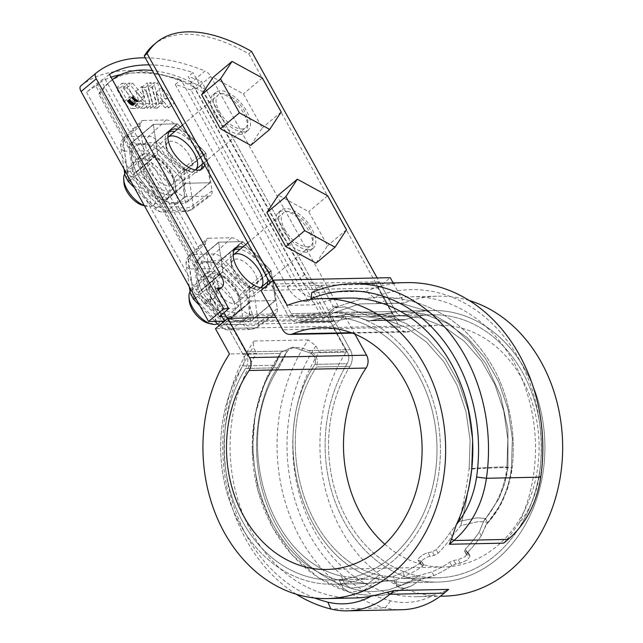 <?xml version="1.0" encoding="UTF-8"?>
<svg xmlns="http://www.w3.org/2000/svg" width="643" height="643" viewBox="0 0 643 643"><rect width="100%" height="100%" fill="white"/><g stroke="black" fill="none" stroke-linecap="round" stroke-linejoin="round"><path stroke-width="0.48" stroke-dasharray="3.21 2.41" d="M471.504 469.093C497.24 467.461 516.771 467.051 511.434 468.265L512.198 467.935L508.291 486.381L502.818 500.415C498.574 509.296 493.117 517.302 486.454 524.431L485.835 525.05C500.214 508.798 508.75 489.862 511.434 468.257L512.367 438.759L508.115 409.559L498.888 382.247L485.095 357.942L467.365 337.824L446.652 322.955L423.801 313.905L399.914 311.18L370.071 316.517L344.921 306.912L334.256 307.708L328.718 312.86L330.55 317.337L360.008 312.008L383.871 314.74L406.714 323.775L427.426 338.644L445.173 358.762L458.949 383.027L468.184 410.363L472.46 439.555L471.496 469.085C468.425 490.665 464.873 509.489 460.846 525.564L452.037 536.35A135.818 109.881 88.8 0 1 438.108 553.189L434.282 555.383L429.966 556.259C425.023 557.184 417.363 563.622 420.723 564.032L423.6 564.843L422.475 566.338A135.818 109.881 88.8 0 1 404.664 576.176L396.241 579.882L367.515 583.539L339.335 580.203C263.509 562.987 226.103 438.349 274.995 365.216L281.16 352.251L292.589 347.099L309.902 352.87C314.805 355.394 316.477 359.236 314.917 364.388C266.081 437.401 303.311 562.111 379.274 579.367L363.424 590.676L349.334 592.219L363.424 590.668L379.241 579.359L403.724 582.791L421.229 579.367L433.912 575.565A135.818 109.881 -91.2 0 0 451.724 565.727L455.783 563.959L460.171 563.204L467.3 560.045L470.113 555.93L466.44 554.451L466.794 554.7L467.357 552.586A135.818 109.881 -91.2 0 0 481.285 535.74L487.434 522.188L478.673 521.513L460.846 525.564L452.037 536.35A135.818 109.881 88.8 0 1 438.108 553.189L434.282 555.383L429.966 556.259C425.023 557.184 417.363 563.622 420.723 564.032L423.271 564.642L422.475 566.338A135.818 109.881 88.8 0 1 404.664 576.176L396.241 579.882L396.53 586.151L402.229 588.932L411.769 585.821L421.229 579.367L433.912 575.565A135.818 109.881 -91.2 0 0 451.724 565.727L455.783 563.959L460.171 563.204L467.3 560.045L470.113 555.93L466.794 554.7L467.357 552.586A135.818 109.881 -91.2 0 0 481.285 535.74L485.835 525.05C500.222 508.79 508.758 489.845 511.442 468.225L512.367 438.735L508.115 409.535L498.88 382.231L485.087 357.934L467.365 337.824L446.644 322.955L423.801 313.905L399.914 311.18L370.071 316.517L344.921 306.912L334.256 307.708L328.718 312.86L330.55 317.337L360.008 312.008L383.871 314.74L406.714 323.775L427.426 338.644L445.165 358.762L458.941 383.027L468.184 410.355L472.46 439.555L471.504 469.085C468.425 490.657 464.873 509.489 460.846 525.564L478.673 521.513L487.434 522.188L486.454 524.431L500.993 504.024L507.351 489.283L511.273 474.1L512.206 467.911L511.442 468.217C516.771 467.067 497.24 467.469 471.504 469.052M227.373 318.695L245.763 351.874L229.31 322.199L226.473 324.586L242.917 354.261A9.958 8.054 -91.2 0 1 242.724 365.891A135.818 109.881 -91.2 0 0 232.879 509.61A135.818 109.881 -91.2 0 0 333.379 584.254A135.818 109.881 -91.2 0 0 440.407 446.178A135.818 109.881 -91.2 0 0 327.729 312.683A135.818 109.881 -91.2 0 0 300.104 317.65L332.375 316.983L300.104 317.65A9.958 8.054 -91.2 0 1 298.079 318.012A9.958 8.054 -91.2 0 0 300.104 317.65A135.818 109.881 -91.2 0 1 327.729 312.683A135.818 109.881 -91.2 0 1 440.407 446.178A135.818 109.881 -91.2 0 1 333.379 584.254A135.818 109.881 -91.2 0 1 232.879 509.61A135.818 109.881 -91.2 0 1 242.724 365.891A9.958 8.054 -91.2 0 0 242.917 354.261L224.528 321.082M420.064 563.606L420.723 564.032L418.762 560.487L421.31 561.098L423.6 564.843L421.639 561.307L420.506 562.786A131.55 106.425 88.8 0 1 402.631 572.511L393.942 576.184L368.407 579.255L341.385 576.08C267.689 559.547 231.488 438.558 278.837 367.788L287.445 351.006C292.059 346.497 299.091 346.344 308.544 350.564C316.059 353.546 318.743 359.027 316.589 367C269.152 437.947 305.586 558.823 379.145 575.292L402.647 578.539L418.633 575.67L431.879 571.9A131.55 106.425 -91.2 0 0 449.754 562.175L453.821 560.423L458.202 559.667L465.347 556.508L468.152 552.393L464.479 550.914L466.44 554.451L464.479 550.914L464.833 551.164L465.387 549.034A131.55 106.425 -91.2 0 0 479.252 532.074L483.785 520.894C496.709 505.446 504.417 487.78 506.901 467.887L507.849 439.241L503.766 410.925L494.829 384.393L481.486 360.852L464.31 341.329L444.2 326.885L422.089 318.116L398.917 315.464L369.002 320.809L341.168 311.759L333.17 312.916L330.084 315.158L331.796 321.58L361.181 316.252L384.313 318.904L406.505 327.689L426.566 342.132L443.758 361.663L457.109 385.261L466.014 411.761L470.113 440.085L469.133 468.675C466.32 488.632 462.968 506.21 459.094 521.409L450.004 532.685A131.55 106.425 88.8 0 1 436.139 549.644L432.321 551.839L428.005 552.723C423.062 553.655 415.41 560.093 418.762 560.487L421.31 561.098L420.506 562.786A131.55 106.425 88.8 0 1 402.631 572.511L393.942 576.184L394.456 582.405L399.665 585.307L408.249 582.855L418.633 575.67L431.879 571.9A131.55 106.425 -91.2 0 0 449.754 562.175L453.821 560.423L458.202 559.667L465.347 556.508L468.152 552.393L464.833 551.164L465.387 549.034A131.55 106.425 -91.2 0 0 479.252 532.074L483.785 520.894L485.361 518.443L476.817 517.848L459.094 521.409L450.004 532.685A131.55 106.425 88.8 0 1 436.139 549.644L432.321 551.839L428.005 552.723C423.062 553.655 415.41 560.093 418.762 560.487L418.103 560.069L420.064 563.606M379.257 281.787L274.786 283.965L271.949 286.352L376.412 284.182L379.257 281.787L395.702 311.461L377.128 277.953M272.849 280.461L291.239 313.639A9.958 8.054 -91.2 0 0 298.079 318.012A9.958 8.054 -91.2 0 1 291.239 313.639L274.786 283.965M243.359 131.952A24.884 12.257 -130.1 0 1 219.713 115.499A24.884 12.257 -130.1 0 1 215.919 92.287A24.884 12.257 -130.1 0 1 241.318 103.443A24.884 12.257 -130.1 0 1 247.949 130.384A24.884 12.257 -130.1 0 1 243.359 131.952M308.656 249.749A24.884 12.257 -130.1 0 1 285.01 233.305A24.884 12.257 -130.1 0 1 281.216 210.084A24.884 12.257 -130.1 0 1 306.615 221.248A24.884 12.257 -130.1 0 1 313.245 248.182A24.884 12.257 -130.1 0 1 308.656 249.749M395.702 311.461A9.958 8.054 -91.2 0 0 402.542 315.842A9.958 8.054 -91.2 0 0 404.568 315.472A135.818 109.881 -91.2 0 1 432.192 310.505A135.818 109.881 -91.2 0 0 404.568 315.472A9.958 8.054 -91.2 0 1 402.542 315.842L370.071 316.517L402.542 315.842A9.958 8.054 -91.2 0 1 395.702 311.461L358.223 312.241L395.702 311.461M153.556 44.938A170.66 84.032 -130.1 0 1 248.712 53.803L251.558 51.416M379.266 579.367L403.724 582.791L421.229 579.367L411.769 585.821L402.229 588.932L396.53 586.151L394.456 582.405L399.665 585.307L408.249 582.855L388.589 589.896L374.539 591.512C366.381 591.664 358.4 590.547 350.588 588.144L350.588 588.144C334.545 583.088 320.053 574.946 307.097 563.71C294.574 552.795 284.222 539.798 276.056 524.72C269.819 513.235 265.045 501.034 261.733 488.101C255.81 464.455 254.966 440.6 259.193 416.543C261.717 402.703 265.889 389.545 271.724 377.063L286.577 352.042L278.837 367.788L245.481 368.487A14.218 11.502 -91.2 0 0 245.763 351.874A14.218 11.502 -91.2 0 1 245.481 368.487A131.55 106.425 -91.2 0 0 235.949 507.689A131.55 106.425 -91.2 0 0 333.291 579.986A131.55 106.425 -91.2 0 1 235.949 507.689A131.55 106.425 -91.2 0 1 245.481 368.487L278.837 367.788C231.488 438.558 267.689 559.547 341.385 576.08L344.568 583.932L350.588 588.144L344.568 583.932L341.385 576.08L368.407 579.255L393.942 576.184L394.456 582.405L396.53 586.151L396.241 579.882L367.515 583.539L339.335 580.195L343.016 587.999L349.334 592.219C332.367 586.874 317.087 578.202 303.488 566.218C291.15 555.295 280.903 542.411 272.736 527.549C266.339 515.919 261.404 503.557 257.931 490.472C245.755 445.382 252.964 392.375 281.16 352.251L292.589 347.099L309.902 352.87C314.805 355.394 316.477 359.236 314.917 364.388C266.089 437.393 303.303 562.086 379.249 579.359M333.781 320.021L350.226 349.696A14.218 11.502 -91.2 0 1 349.953 366.309A131.55 106.425 -91.2 0 0 340.412 505.511A131.55 106.425 -91.2 0 0 437.762 577.808A131.55 106.425 -91.2 0 1 340.412 505.511A131.55 106.425 -91.2 0 1 349.953 366.309L316.589 367C269.152 437.947 305.586 558.823 379.145 575.292L364.034 586.472L350.588 588.144L364.034 586.472L379.145 575.292L402.647 578.539L418.633 575.67L408.249 582.855L388.589 589.896L374.539 591.512C366.381 591.664 358.4 590.547 350.588 588.144C334.545 583.088 320.053 574.946 307.097 563.71C294.574 552.795 284.222 539.798 276.056 524.72C269.819 513.235 265.045 501.034 261.733 488.101C255.81 464.455 254.966 440.6 259.193 416.543C261.717 402.703 265.889 389.545 271.724 377.063L287.445 351.006C292.059 346.497 299.091 346.344 308.544 350.564C316.059 353.546 318.743 359.027 316.589 367L349.953 366.309A14.218 11.502 -91.2 0 0 350.226 349.696L206.081 89.65L203.236 92.037L347.389 352.083A9.958 8.054 -91.2 0 1 347.188 363.713L314.917 364.388L347.188 363.713A135.818 109.881 -91.2 0 0 337.342 507.431A135.818 109.881 -91.2 0 0 437.851 582.076A135.818 109.881 -91.2 0 0 544.878 444A135.818 109.881 -91.2 0 0 432.192 310.505L399.914 311.18L432.192 310.505A135.818 109.881 -91.2 0 1 544.878 444A135.818 109.881 -91.2 0 1 437.851 582.076L403.724 582.791L437.851 582.076A135.818 109.881 -91.2 0 1 337.342 507.431A135.818 109.881 -91.2 0 1 347.188 363.713A9.958 8.054 -91.2 0 0 347.389 352.083L330.936 322.416L333.781 320.021L229.31 322.199M333.291 579.986A131.55 106.425 -91.2 0 0 436.959 446.25A131.55 106.425 -91.2 0 0 327.817 316.943A131.55 106.425 -91.2 0 0 301.061 321.757L334.416 321.066L361.181 316.252L384.313 318.904L406.505 327.689L426.566 342.132L443.758 361.663L457.109 385.261L466.014 411.761L470.113 440.085L469.133 468.675C493.977 466.818 513.17 466.416 506.901 467.887L507.849 439.241L503.766 410.925L494.829 384.393L481.486 360.852L464.31 341.329L444.2 326.885L422.089 318.116L398.917 315.464L369.002 320.809L341.168 311.759L333.17 312.916L330.084 315.158L331.796 321.58L334.416 321.066L301.061 321.757A14.218 11.502 -91.2 0 1 298.167 322.28A14.218 11.502 -91.2 0 0 301.061 321.757A131.55 106.425 -91.2 0 1 327.817 316.943A131.55 106.425 -91.2 0 1 436.959 446.25A131.55 106.425 -91.2 0 1 333.291 579.986L368.407 579.255L333.291 579.986M437.762 577.808A131.55 106.425 -91.2 0 0 541.422 444.072A131.55 106.425 -91.2 0 0 432.281 314.773A131.55 106.425 -91.2 0 0 405.524 319.587A14.218 11.502 -91.2 0 1 402.631 320.101A14.218 11.502 -91.2 0 0 405.524 319.587A131.55 106.425 -91.2 0 1 432.281 314.773L398.917 315.464L432.281 314.773A131.55 106.425 -91.2 0 1 541.422 444.072A131.55 106.425 -91.2 0 1 437.762 577.808L402.647 578.539L437.762 577.808M248.712 53.803L392.865 313.856A14.218 11.502 -91.2 0 0 402.631 320.101L369.002 320.809L402.631 320.101A14.218 11.502 -91.2 0 1 392.865 313.856L376.412 284.182M206.081 89.65A170.66 84.032 49.9 0 0 152.295 70.497M112.364 79.628A170.66 84.032 49.9 0 0 110.917 80.785A170.66 84.032 49.9 0 0 101.61 91.828L224.005 312.635M263.951 287.935A24.884 12.257 49.9 0 0 267.769 286.416A24.884 12.257 49.9 0 0 269.923 282.92M269.964 282.775A24.884 12.257 49.9 0 0 262.738 261.492A24.884 12.257 49.9 0 0 242.861 246.976M204.667 164.97A24.884 12.257 49.9 0 0 197.441 143.686A24.884 12.257 49.9 0 0 177.564 129.179M507.962 467.429L506.901 467.887C504.417 487.78 496.709 505.446 483.785 520.894L485.361 518.443L476.817 517.848L459.094 521.409C462.968 506.21 466.32 488.632 469.133 468.675C493.977 466.818 513.17 466.416 506.901 467.887L507.962 467.429L507.014 473.698L504.305 484.838L498.936 498.63L484.814 519.906L498.936 498.63L504.305 484.838L507.962 467.429L507.922 428.961L500.551 395.413L486.237 364.292L470.001 342.341L450.068 324.345L426.43 310.85L400.573 303.183L359.734 303.922L333.17 312.916L359.734 303.922L400.573 303.183L426.43 310.85L450.068 324.345L470.001 342.341L486.237 364.292L500.551 395.413L507.922 428.961L507.962 467.429M234.502 249.733A24.884 12.257 49.9 0 0 232.895 250.706A24.884 12.257 49.9 0 0 239.534 277.647A24.884 12.257 49.9 0 0 264.932 288.811A24.884 12.257 49.9 0 0 267.078 285.307M267.472 282.028A24.884 12.257 49.9 0 0 240.016 249.371M221.168 315.022L98.773 94.216L101.61 91.828M203.236 92.037A170.66 84.032 49.9 0 0 108.072 83.172A170.66 84.032 49.9 0 0 98.773 94.216M169.205 131.928A24.884 12.257 49.9 0 0 167.598 132.908A24.884 12.257 49.9 0 0 174.237 159.842A24.884 12.257 49.9 0 0 199.627 171.006A24.884 12.257 49.9 0 0 200.865 169.591M202.175 164.222A24.884 12.257 49.9 0 0 174.719 131.566M305.819 252.136A24.884 12.257 -130.1 0 1 282.173 235.692A24.884 12.257 -130.1 0 1 278.379 212.471A24.884 12.257 -130.1 0 1 303.769 223.635A24.884 12.257 -130.1 0 1 310.408 250.577A24.884 12.257 -130.1 0 1 305.819 252.136M240.522 134.339A24.884 12.257 -130.1 0 1 216.868 117.894A24.884 12.257 -130.1 0 1 213.074 94.674A24.884 12.257 -130.1 0 1 238.473 105.838A24.884 12.257 -130.1 0 1 245.104 132.771A24.884 12.257 -130.1 0 1 240.522 134.339M271.949 286.352L288.394 316.026A14.218 11.502 -91.2 0 0 298.167 322.28A14.218 11.502 -91.2 0 1 288.394 316.026L270.004 282.848M352.396 333.138L407.043 331.997A10.666 8.632 -91.2 0 1 399.721 327.311L377.947 288.032L260.945 290.467M377.947 288.032L390.261 277.68M444.2 593.135L444.466 591.383L433.752 594.952A89.594 72.482 88.8 0 1 390.494 600.819A157.109 127.105 88.8 0 1 315.898 345.934L308.327 339.906A164.222 132.86 -91.2 0 0 385.245 607.884A96.707 78.237 -91.2 0 0 401.811 609.717M393.162 282.904L404.254 302.925L377.095 303.488A150.004 121.35 -91.2 0 1 411.006 296.761A150.004 121.35 -91.2 0 1 518.531 371.389A150.004 121.35 -91.2 0 1 519.07 523.217A89.594 72.482 -91.2 0 0 539.268 475.748A157.109 127.105 -91.2 0 0 373.687 297.347L366.124 291.319L311.799 292.452M377.095 303.488L373.687 297.347M519.07 523.217L508.396 537.636L508.131 539.389M354.888 334.135L344.785 315.914L332.471 326.266L346.464 351.512A150.004 121.35 -91.2 0 0 332.608 511.724A150.004 121.35 -91.2 0 0 444.417 596.125M469.245 300.514A150.004 121.35 -91.2 0 0 438.164 296.19A150.004 121.35 -91.2 0 0 404.254 302.925M384.803 544.219A120.884 97.792 -91.2 0 0 443.807 567.013A120.884 97.792 -91.2 0 0 539.067 444.12A120.884 97.792 -91.2 0 0 438.775 325.302A120.884 97.792 -91.2 0 0 409.615 331.458A10.666 8.632 -91.2 0 1 407.043 331.997M406.529 282.623A164.222 132.86 -91.2 0 0 366.124 291.319M315.898 345.934L319.298 352.075L346.464 351.512M308.327 339.906L254.001 341.039L253.213 347.244L256.621 353.385L229.463 353.947M332.471 326.266L215.461 328.702M444.466 591.383L448.653 589.39M311.381 299.325L314.411 304.79L287.252 305.361M314.676 598.006A157.109 127.105 88.8 0 1 253.213 347.244M354.574 597.998A150.004 121.35 88.8 0 1 242.765 513.596A150.004 121.35 88.8 0 1 256.621 353.385M339.303 580.187L343 587.999L349.318 592.219L317.955 577.293L291.375 554.121L272.68 527.445L257.907 490.352L252.345 451.016L255.167 414.872L265.109 381.476L280.396 353.481L274.995 365.216C226.103 438.349 263.509 562.987 339.335 580.195M226.473 324.586L330.936 322.416M296.335 594.245A164.222 132.86 88.8 0 1 254.001 341.039M344.785 315.914L275.839 317.345M503.67 543.134L508.396 537.636M433.752 594.952A150.004 121.35 88.8 0 1 417.251 596.696A150.004 121.35 88.8 0 1 305.449 512.286A150.004 121.35 88.8 0 1 319.298 352.075M348.321 298.063A150.004 121.35 -91.2 0 0 314.411 304.79M80.729 85.977A258.832 127.451 -130.1 0 1 189.87 83.703A7.113 3.504 -130.1 0 1 195.593 89.144L323.067 319.113L224.423 321.17M158.765 103.21L161.112 103.161L165.114 107.887L168.892 107.815L155.903 92.455L158.765 103.21L164.447 98.427L166.802 98.379L170.805 103.113L174.583 103.033L161.586 87.673L164.447 98.427M145.39 87.456L141.613 87.536L147.134 108.265L150.912 108.185L145.39 87.456L151.081 82.674L147.303 82.754L152.817 103.483L156.595 103.41L151.081 82.674M86.564 92.238L203.791 303.721L205.881 303.681A17.779 8.753 49.9 0 0 209.16 302.564A17.779 8.753 49.9 0 0 208.163 288.739L95.871 86.154A250.296 123.247 49.9 0 0 86.564 92.238L96.98 83.477A250.296 123.247 -130.1 0 1 104.672 78.285L216.498 280.018A14.218 7.001 49.9 0 1 217.294 291.078L218.459 290.097M143.566 120.442L166.24 119.968A12.603 6.205 -130.1 0 1 175.547 125.055L202.232 152.504A12.603 6.205 -130.1 0 1 208.019 162.944L212.029 190.858A12.603 6.205 -130.1 0 1 210.687 195.536A12.603 6.205 -130.1 0 1 208.509 196.219L185.827 196.686A12.603 6.205 -130.1 0 1 176.52 191.598L149.835 164.158A12.603 6.205 -130.1 0 1 144.048 153.717L140.045 125.795A12.603 6.205 -130.1 0 1 141.106 121.358A12.603 6.205 -130.1 0 1 143.566 120.442L126.309 136.654A11.196 5.514 49.9 0 0 124.123 137.465A11.196 5.514 49.9 0 0 123.183 141.412L127.185 169.334A11.196 5.514 49.9 0 0 132.329 178.601A10.666 1.35 135.8 0 1 130.256 180.209M208.862 238.24L231.536 237.773A12.603 6.205 -130.1 0 1 240.852 242.853L267.536 270.301A12.603 6.205 -130.1 0 1 273.323 280.742L277.326 308.664A12.603 6.205 -130.1 0 1 275.984 313.342A12.603 6.205 -130.1 0 1 273.805 314.017L251.124 314.491A12.603 6.205 -130.1 0 1 241.816 309.404L215.132 281.955A12.603 6.205 -130.1 0 1 209.345 271.515L205.342 243.601A12.603 6.205 -130.1 0 1 206.403 239.156A12.603 6.205 -130.1 0 1 208.862 238.24L191.606 254.459A11.196 5.514 49.9 0 0 189.42 255.271A11.196 5.514 49.9 0 0 188.479 259.217L192.49 287.132A10.666 7.282 171.8 0 0 190.762 289.366M191.027 90.06A250.296 123.247 49.9 0 0 175.266 84.498L287.558 287.083A17.779 8.753 49.9 0 0 306.172 301.591L308.262 301.551L191.027 90.06L201.452 81.299L317.047 289.84L314.957 289.88A14.218 7.001 -130.1 0 1 300.072 278.274L188.246 76.541A250.296 123.247 -130.1 0 1 201.452 81.299M132.571 108.571L137.698 108.458L135.183 105.484L131.807 105.259L128.512 102.735L120.096 87.987L116.27 88.067L123.882 101.795A8.303 4.083 49.9 0 0 132.571 108.571L138.253 103.788L143.389 103.684L140.865 100.702L137.489 100.477L134.194 97.953L125.779 83.204L121.961 83.285L129.573 97.013A8.303 4.083 49.9 0 0 138.253 103.788M138.968 102.149L126.872 87.842L123.094 87.922L140.423 108.402L144.41 108.321L141.605 97.76L136.059 91.21L138.968 102.149L144.659 97.366L132.554 83.06L128.777 83.14L146.106 103.627L150.1 103.539L147.287 92.978L141.749 86.427L144.659 97.366M148.115 87.4L153.629 108.128L157.406 108.048L151.885 87.319L148.115 87.4L153.798 82.617L159.311 103.354L163.089 103.274L157.575 82.545L153.798 82.617M161.112 103.161L166.802 98.379M96.98 83.477L212.584 292.018L214.674 291.97A14.218 7.001 49.9 0 0 217.294 291.078M175.266 84.498L180.948 79.724L293.248 282.301A17.779 8.753 49.9 0 0 311.855 296.809L313.945 296.769L308.262 301.551M95.871 86.154L101.554 81.372A250.296 123.247 -130.1 0 1 111.046 77.248M120.812 74.588A250.296 123.247 -130.1 0 1 180.948 79.724M109.414 74.299L104.672 78.285M149.176 64.871A250.296 123.247 -130.1 0 1 192.988 72.563L188.246 76.541M144.41 108.321L150.1 103.539M141.605 97.76L147.287 92.978M140.423 108.402L146.106 103.627M203.791 303.721L209.473 298.947L211.563 298.899A17.779 8.753 49.9 0 0 214.842 297.781A17.779 8.753 49.9 0 0 213.854 283.957L101.554 81.372M209.473 298.947L219.271 316.613M313.945 296.769L323.742 314.435L222.02 316.557M157.591 154.055L153.331 124.348L177.46 123.85L205.848 153.05L210.108 182.749L185.98 183.255L157.591 154.055L132.956 174.759L128.696 145.061L152.825 144.554L181.213 173.755L185.473 203.461L161.345 203.96L132.956 174.759M222.896 271.852L218.628 242.154L242.757 241.647L271.145 270.848L275.405 300.554L251.276 301.053L222.896 271.852L198.261 292.565L193.993 262.858L218.122 262.36L246.51 291.56L250.77 321.259L226.649 321.765L198.261 292.565M136.059 91.21L141.749 86.427M126.872 87.842L132.554 83.06M123.094 87.922L128.777 83.14M116.27 88.067L121.961 83.285M129.428 103.692L135.11 98.909M129.235 103.507L134.917 98.733M127.443 101.232L133.125 96.45M127.314 101.007L132.997 96.233M131.212 104.986L136.903 100.204M131.019 104.873L136.702 100.099M130.818 104.761L136.501 99.978M130.617 104.632L136.3 99.85M210.108 182.749L185.473 203.461M185.98 183.255L161.345 203.96M151.885 87.319L157.575 82.545M168.892 107.815L174.583 103.033M155.903 92.455L161.586 87.673M141.613 87.536L147.303 82.754M130.408 104.487L136.099 99.713M130.207 104.343L135.898 99.569M153.629 108.128L159.311 103.354M157.406 108.048L163.089 103.274M251.276 301.053L226.649 321.765M135.183 105.484L140.865 100.702M133.109 105.524L138.792 100.75M132.964 105.524L138.647 100.742M228.128 317.457A24.884 12.257 49.9 0 0 232.718 315.89A24.884 12.257 49.9 0 0 226.079 288.956A24.884 12.257 49.9 0 0 200.68 277.792A24.884 12.257 49.9 0 0 204.482 301.012A24.884 12.257 49.9 0 0 228.128 317.457M323.742 314.435L333.211 306.47L321.789 285.862L319.7 285.902A14.218 7.001 -130.1 0 1 304.806 274.296L192.988 72.563M333.211 306.47L338.226 306.365L210.751 76.396A7.113 3.504 49.9 0 0 205.029 70.955L189.87 83.703M145.254 57.798A258.832 127.451 -130.1 0 1 205.029 70.955M275.405 300.554L250.77 321.259M271.145 270.848L246.51 291.56M131.413 105.09L137.096 100.308M162.832 199.651A24.884 12.257 49.9 0 0 167.413 198.092A24.884 12.257 49.9 0 0 160.782 171.151A24.884 12.257 49.9 0 0 135.384 159.986A24.884 12.257 49.9 0 0 139.177 183.207A24.884 12.257 49.9 0 0 162.832 199.651M129.05 103.322L134.733 98.54M128.865 103.129L134.548 98.355M128.688 102.936L134.371 98.154M128.512 102.735L134.194 97.953M137.698 108.458L143.389 103.684M218.628 242.154L193.993 262.858M242.757 241.647L218.122 262.36M168.514 194.877A24.884 12.257 -130.1 0 1 142.457 174.566A24.884 12.257 -130.1 0 1 141.066 155.212A24.884 12.257 -130.1 0 1 166.465 166.376A24.884 12.257 -130.1 0 1 173.104 193.31A24.884 12.257 -130.1 0 1 168.514 194.877M127.571 101.457L133.262 96.675M165.114 107.887L170.805 103.113M132.37 105.436L138.052 100.662M132.185 105.388L137.867 100.613M321.789 285.862L317.047 289.84M131.614 105.179L137.297 100.396M205.848 153.05L181.213 173.755M217.318 288.032L212.584 292.018M120.096 87.987L125.779 83.204M127.861 101.891L133.551 97.109M127.716 101.674L133.398 96.892M128.174 102.317L133.865 97.543M128.021 102.108L133.704 97.326M207.761 292.364A24.884 12.257 -130.1 0 1 206.371 273.01A24.884 12.257 -130.1 0 1 231.761 284.174A24.884 12.257 -130.1 0 1 238.4 311.108A24.884 12.257 -130.1 0 1 233.811 312.675A24.884 12.257 -130.1 0 1 207.761 292.364M150.912 108.185L156.595 103.41M128.343 102.526L134.025 97.752M323.067 319.113L338.226 306.365M153.331 124.348L128.696 145.061M132 105.331L137.682 100.549M131.807 105.259L137.489 100.477M147.134 108.265L152.817 103.483M177.46 123.85L152.825 144.554M129.613 103.861L135.303 99.078M130.007 104.19L135.697 99.408M129.814 104.029L135.496 99.247M132.675 105.5L138.358 100.718M132.522 105.468L138.205 100.694M132.82 105.516L138.51 100.734M131.895 142.537L141.709 144.016A35.55 17.506 49.9 0 0 131.775 159.118L135.922 171.994A40.887 20.134 49.9 0 0 136.187 172.477L157.824 154.288L185.747 183.014L164.118 201.203L149.473 189.942A35.55 17.506 49.9 0 0 174.357 202.915A35.55 17.506 49.9 0 0 184.292 187.812A35.55 17.506 49.9 0 0 167.968 158.363A35.55 17.506 49.9 0 0 141.709 144.016L155.622 142.039L177.259 123.85L153.532 124.348L131.895 142.537A40.887 20.134 49.9 0 0 131.735 142.786L153.364 124.597A40.887 20.134 -130.1 0 1 153.532 124.348M131.735 142.786L131.775 159.118A35.55 17.506 49.9 0 0 140.335 179.067A35.55 17.506 49.9 0 0 148.099 188.568L140.086 178.698L136.187 172.477M183.978 170.998L205.615 152.809A40.887 20.134 -130.1 0 1 205.881 153.291L184.244 171.48A40.887 20.134 49.9 0 0 183.978 170.998L167.968 158.363L156.056 142.272A40.887 20.134 49.9 0 0 155.622 142.039M184.244 171.48L184.292 187.812L188.439 200.696L210.068 182.508L205.881 153.291M156.056 142.272L177.693 124.083L205.615 152.809M148.236 155.791A21.332 10.505 49.9 0 0 145.495 173.723A21.332 10.505 49.9 0 0 163.748 190.441A21.332 10.505 49.9 0 0 173.899 183.102A21.332 10.505 49.9 0 0 151.266 156.177A21.332 10.505 49.9 0 0 148.236 155.791M150.325 171.52A17.482 8.608 -130.1 0 1 149.345 157.929A17.482 8.608 -130.1 0 1 155.051 157.141A17.482 8.608 -130.1 0 1 170.869 171.094A17.482 8.608 -130.1 0 1 173.602 179.204A17.482 8.608 -130.1 0 1 171.85 184.686A17.482 8.608 -130.1 0 1 150.325 171.52M148.099 188.568A35.55 17.506 49.9 0 0 149.465 189.934L148.099 188.568M174.357 202.915L164.544 201.436L186.181 183.247L209.907 182.749L188.27 200.946L174.357 202.915M164.118 201.203A40.887 20.134 49.9 0 0 164.544 201.436M153.364 124.597L157.559 153.806A40.887 20.134 -130.1 0 0 157.824 154.288M186.181 183.247A40.887 20.134 -130.1 0 1 185.747 183.014M177.259 123.85A40.887 20.134 -130.1 0 1 177.693 124.083M195.351 169.953A21.332 10.505 -130.1 0 1 188.487 170.837A21.332 10.505 -130.1 0 1 169.181 153.814A21.332 10.505 -130.1 0 1 165.854 143.911A21.332 10.505 -130.1 0 1 167.895 137.305M135.922 171.994L157.559 153.806M189.428 155.493A17.482 8.608 49.9 0 0 167.903 142.328A17.482 8.608 49.9 0 0 166.151 147.81A17.482 8.608 49.9 0 0 184.702 169.873A17.482 8.608 49.9 0 0 190.4 169.085A17.482 8.608 49.9 0 0 189.428 155.493M201.219 289.8A40.887 20.134 49.9 0 0 201.492 290.282L223.121 272.093A40.887 20.134 -130.1 0 1 222.856 271.611L201.219 289.8L197.071 276.916A35.55 17.506 49.9 0 0 205.631 296.873A35.55 17.506 49.9 0 0 213.404 306.365L205.382 296.495L201.492 290.282M249.275 288.795A40.887 20.134 49.9 0 1 249.54 289.278L249.588 305.61L253.736 318.494A40.887 20.134 49.9 0 1 253.575 318.743L239.654 320.712L229.84 319.241A40.887 20.134 49.9 0 1 229.414 319L213.404 306.365A35.55 17.506 49.9 0 0 214.77 307.732A35.55 17.506 49.9 0 0 239.654 320.712A35.55 17.506 49.9 0 0 249.588 305.61A35.55 17.506 49.9 0 0 233.264 276.16A35.55 17.506 49.9 0 0 207.006 261.814A35.55 17.506 49.9 0 0 197.071 276.916L197.031 260.584L218.668 242.395A40.887 20.134 -130.1 0 1 218.829 242.146L242.556 241.655A40.887 20.134 -130.1 0 1 242.99 241.889L221.353 260.077L233.264 276.16L249.275 288.795L270.912 270.607L242.99 241.889M213.54 273.596A21.332 10.505 49.9 0 0 210.8 291.528A21.332 10.505 49.9 0 0 229.045 308.246A21.332 10.505 49.9 0 0 239.196 300.908A21.332 10.505 49.9 0 0 216.562 273.974A21.332 10.505 49.9 0 0 213.54 273.596M270.912 270.607A40.887 20.134 -130.1 0 1 271.177 271.089L249.54 289.278M221.353 260.077A40.887 20.134 49.9 0 0 220.927 259.844L207.006 261.814L197.192 260.335A40.887 20.134 49.9 0 0 197.031 260.584M260.648 287.759A21.332 10.505 -130.1 0 1 253.792 288.643A21.332 10.505 -130.1 0 1 234.478 271.611A21.332 10.505 -130.1 0 1 231.15 261.709A21.332 10.505 -130.1 0 1 233.2 255.102M254.724 273.291A17.482 8.608 49.9 0 0 233.2 260.126A17.482 8.608 49.9 0 0 231.448 265.607A17.482 8.608 49.9 0 0 249.998 287.678A17.482 8.608 49.9 0 0 255.705 286.891A17.482 8.608 49.9 0 0 254.724 273.291M253.736 318.494L275.373 300.305A40.887 20.134 -130.1 0 1 275.204 300.554L253.575 318.743M218.668 242.395L222.856 271.611M223.121 272.093L251.043 300.811A40.887 20.134 -130.1 0 0 251.477 301.053L275.204 300.554M275.373 300.305L271.177 271.089M229.84 319.241L251.477 301.053M215.622 289.326A17.482 8.608 -130.1 0 1 214.649 275.726A17.482 8.608 -130.1 0 1 220.348 274.939A17.482 8.608 -130.1 0 1 236.174 288.892A17.482 8.608 -130.1 0 1 238.899 297.01A17.482 8.608 -130.1 0 1 237.146 302.491A17.482 8.608 -130.1 0 1 215.622 289.326M220.927 259.844L242.556 241.655M197.192 260.335L218.829 242.146M229.414 319L251.043 300.811M250.786 145.342L262.256 127.901L243.4 93.894L213.082 77.329M219.4 111.593A21.332 10.505 49.9 0 0 245.658 127.66A21.332 10.505 49.9 0 0 239.976 104.576A21.332 10.505 49.9 0 0 218.21 95.003A21.332 10.505 49.9 0 0 219.4 111.593M144.353 205.639A21.332 10.505 49.9 0 0 146.331 206.282A21.332 10.505 49.9 0 0 153.283 205.326A21.332 10.505 49.9 0 0 152.094 188.737A21.332 10.505 49.9 0 0 125.827 172.67A21.332 10.505 49.9 0 0 124.742 173.931M281.2 111.97L262.256 127.901M262.352 77.964L243.4 93.894M123.962 182.95A17.779 8.753 -130.1 0 1 132.426 176.841A17.779 8.753 -130.1 0 1 147.633 190.77A17.779 8.753 -130.1 0 1 142.834 205.39M316.083 263.14L327.552 245.706L308.704 211.7L278.379 195.126M284.696 229.398A21.332 10.505 49.9 0 0 310.963 245.465A21.332 10.505 49.9 0 0 305.272 222.374A21.332 10.505 49.9 0 0 283.507 212.809A21.332 10.505 49.9 0 0 284.696 229.398M327.649 195.761L308.704 211.7M346.497 229.768L327.552 245.706M189.267 300.755A17.779 8.753 -130.1 0 1 197.722 294.639A17.779 8.753 -130.1 0 1 212.937 308.568A17.779 8.753 -130.1 0 1 208.131 323.196M217.471 323.839A21.332 10.505 49.9 0 0 218.588 323.124A21.332 10.505 49.9 0 0 217.39 306.534A21.332 10.505 49.9 0 0 191.132 290.467A21.332 10.505 49.9 0 0 190.039 291.729M242.724 365.891L274.995 365.216L242.724 365.891M291.239 313.639L328.718 312.86L291.239 313.639M372.297 316.147L404.568 315.472L372.297 316.147M434.282 555.383L432.321 551.839L434.282 555.383M438.108 553.189L436.139 549.644L438.108 553.189M455.783 563.959L453.821 560.423L455.783 563.959M451.724 565.727L449.754 562.175L451.724 565.727M452.037 536.35L450.004 532.685L452.037 536.35M372.168 320.278L405.524 319.587L372.168 320.278M481.285 535.74L479.252 532.074L481.285 535.74M245.763 351.874L287.445 351.006L245.763 351.874M308.544 350.564L350.226 349.696L308.544 350.564M429.966 556.259L428.005 552.723L429.966 556.259M242.917 354.261L280.396 353.481L242.917 354.261M467.357 552.586L465.387 549.034L467.357 552.586M466.794 554.7L464.833 551.164L466.794 554.7M309.902 352.87L347.389 352.083L309.902 352.87M460.171 563.204L458.202 559.667L460.171 563.204M469.414 555.439L467.445 551.895L469.414 555.439M433.912 575.565L431.879 571.9L433.912 575.565M422.475 566.338L420.506 562.786L422.475 566.338M423.271 564.642L421.31 561.098L423.271 564.642M404.664 576.176L402.631 572.511L404.664 576.176M351.174 314.724L392.865 313.856L351.174 314.724M288.394 316.026L330.084 315.158L288.394 316.026M390.494 600.819L385.245 607.884L330.928 609.017M539.268 475.748L540.747 477.146M399.721 327.311L282.711 329.746M351.158 332.672L409.615 331.458M221.232 276.04L216.498 280.018M208.509 196.219L189.958 210.1A11.196 5.514 49.9 0 0 191.895 209.497A11.196 5.514 49.9 0 0 193.085 205.342A10.666 7.282 -8.2 0 1 178.489 206.708L155.252 207.191L128.568 179.743L124.469 151.137L147.544 150.888A10.666 1.35 135.8 0 1 157.254 140.704A11.196 5.514 49.9 0 0 148.991 136.187L126.309 136.654A10.666 8.632 88.8 0 0 124.469 151.137M212.029 190.858L193.085 205.342L189.082 177.42A11.196 5.514 49.9 0 0 183.938 168.153L157.254 140.704L175.547 125.055M185.827 196.686L167.284 210.574L189.958 210.1A10.666 8.632 88.8 0 1 185.666 211.627A10.666 8.632 88.8 0 1 178.336 206.933M123.882 101.795L129.573 97.013M205.881 303.681L211.563 298.899M208.163 288.739L213.854 283.957M239.534 296.134A10.666 1.35 135.8 0 1 249.243 285.95L222.558 258.502A11.196 5.514 49.9 0 0 214.288 253.985L191.606 254.459A10.666 8.632 88.8 0 0 189.765 268.943L212.849 268.686L239.783 296.584A10.666 7.282 171.8 0 0 254.379 295.225A11.196 5.514 49.9 0 0 249.243 285.95L267.536 270.301M147.544 150.888L174.229 178.336A10.666 1.35 135.8 0 1 183.938 168.153L202.232 152.504M128.029 181.205A10.666 1.35 135.8 0 1 128.568 179.743M149.835 164.158L132.329 178.601L159.014 206.049A10.666 1.35 135.8 0 1 154.714 208.654A10.666 1.35 135.8 0 1 155.252 207.191M176.52 191.598L159.014 206.049A11.196 5.514 49.9 0 0 167.284 210.574A10.666 8.632 88.8 0 1 162.984 212.102A10.666 8.632 88.8 0 1 155.654 207.408M273.323 280.742L254.379 295.225L258.39 323.148A10.666 7.282 -8.2 0 1 243.785 324.506L220.557 324.988L193.873 297.54L189.613 269.176A10.666 7.282 -8.2 0 1 186.165 264.715A10.666 7.282 -8.2 0 1 188.479 259.217L205.342 243.601M277.326 308.664L258.39 323.148A11.196 5.514 49.9 0 1 257.192 327.295L275.984 313.342M190.167 292.637A10.666 7.282 171.8 0 0 193.623 297.09M273.805 314.017L255.255 327.898A11.196 5.514 49.9 0 0 257.192 327.295L250.963 329.425A10.666 8.632 88.8 0 1 243.633 324.739M239.783 296.584L243.785 324.506M251.124 314.491L232.581 328.372L255.255 327.898A10.666 8.632 88.8 0 1 250.963 329.425L228.281 329.899A10.666 8.632 88.8 0 1 220.959 325.213M222.928 322.432L224.311 323.855A11.196 5.514 49.9 0 0 232.581 328.372A10.666 8.632 88.8 0 1 228.281 329.899C224.303 329.562 221.546 328.412 220.01 326.451A10.666 1.35 135.8 0 1 220.557 324.988M241.816 309.404L224.311 323.855A10.666 1.35 135.8 0 1 220.01 326.451L219.167 325.583M215.132 281.955L197.626 296.407A10.666 1.35 135.8 0 1 195.552 298.006M193.326 299.003A10.666 1.35 135.8 0 1 193.873 297.54M209.345 271.515L192.49 287.132A11.196 5.514 49.9 0 0 197.626 296.407L221.755 321.227M231.536 237.773L214.288 253.985A10.666 8.632 88.8 0 0 212.447 268.469M304.806 274.296L300.072 278.274M174.229 178.336L178.489 206.708M217.969 289.205L214.674 291.97M166.24 119.968L148.991 136.187A10.666 8.632 88.8 0 0 147.143 150.671M319.7 285.902L314.957 289.88M208.019 162.944L189.082 177.42A10.666 7.282 171.8 0 1 174.478 178.786M195.593 89.144L210.751 76.396M287.558 287.083L293.248 282.301M144.048 153.717L127.185 169.334A10.666 7.282 171.8 0 0 125.465 171.56M124.871 174.832A10.666 7.282 171.8 0 0 128.319 179.293M124.316 151.37A10.666 7.282 -8.2 0 1 120.86 146.909A10.666 7.282 -8.2 0 1 123.183 141.412L140.045 125.795M306.172 301.591L311.855 296.809M212.849 268.686A10.666 1.35 135.8 0 1 222.558 258.502L240.852 242.853M360.008 312.008L327.729 312.683L360.008 312.008M367.515 583.539L333.379 584.254L367.515 583.539M512.206 467.911C514.971 442.673 512.447 418.095 504.634 394.175C497.883 372.072 484.926 351.311 465.773 331.884C451.957 318.799 436.243 309.283 418.641 303.319C398.708 296.777 378.558 295.627 358.191 299.887L334.256 307.708L358.272 299.871C378.639 295.627 398.797 296.785 418.722 303.351C436.324 309.323 452.029 318.856 465.837 331.949C484.983 351.391 497.923 372.16 504.667 394.272C512.455 418.167 514.971 442.722 512.198 467.935M361.181 316.252L327.817 316.943L361.181 316.252M485.361 518.443L487.434 522.188L485.361 518.443M264.932 288.811L267.769 286.416M232.895 250.706L235.74 248.319M468.152 552.393L470.113 555.93L468.152 552.393M310.408 250.577L313.245 248.182M278.379 212.471L281.216 210.084M199.627 171.006L202.473 168.619M167.598 132.908L170.443 130.513M411.769 585.821L389.417 594.084L381.894 595.297L374.676 595.78L356.495 594.076L349.334 592.219L357.154 594.212L374.652 595.78L381.87 595.297L389.754 594.011L411.769 585.821M110.917 80.785L108.072 83.172M245.104 132.771L247.949 130.384M213.074 94.674L215.919 92.287M330.55 317.337L298.079 318.012L330.55 317.337M331.796 321.58L298.167 322.28L331.796 321.58M326.805 569.457L443.807 567.013M321.773 327.737L438.775 325.302M417.251 596.696L440.294 596.214M411.006 296.761L438.164 296.19M134.491 187.844L154.714 208.654C156.249 210.615 159.006 211.764 162.984 212.102L185.666 211.627L191.895 209.497L210.687 195.536M214.842 297.781L209.16 302.564M189.331 286.778L186.165 264.715C185.626 261.363 186.711 258.213 189.42 255.271L206.403 239.156M215.067 321.363L199.788 305.65M141.066 155.212L135.384 159.986M173.104 193.31L167.413 198.092M206.371 273.01L200.68 277.792M238.4 311.108L232.718 315.89M124.027 168.98L120.86 146.909C120.329 143.566 121.414 140.415 124.123 137.465L141.106 121.358M155.051 157.141L151.266 156.177M173.602 179.204L173.899 183.102M167.903 142.328L149.345 157.929M190.4 169.085L171.85 184.686M184.702 169.873L188.487 170.837M166.151 147.81L165.854 143.911M249.998 287.678L253.792 288.643M231.448 265.607L231.15 261.709M233.2 260.126L214.649 275.726M255.705 286.891L237.146 302.491M220.348 274.939L216.562 273.974M238.899 297.01L239.196 300.908M153.283 205.326L195.448 169.881M203.59 163.033L245.658 127.66M125.827 172.67L167.992 137.224M182.516 125.015L218.21 95.003M144.442 205.8L146.331 206.282M218.588 323.124L260.745 287.678M268.887 280.838L310.963 245.465M191.132 290.467L233.288 255.022M247.812 242.813L283.507 212.809"/><path stroke-width="0.96" d="M377.128 277.953L251.558 51.416A170.66 84.032 -130.1 0 0 156.394 42.551L153.556 44.938A170.66 84.032 -130.1 0 0 144.249 55.981L147.094 53.594A170.66 84.032 -130.1 0 1 156.394 42.551M147.094 53.594L272.849 280.461M152.295 70.497A170.66 84.032 49.9 0 0 112.364 79.628M224.005 312.635L227.373 318.695M242.861 246.976A24.884 12.257 49.9 0 0 240.329 246.751A24.884 12.257 49.9 0 0 235.74 248.319A24.884 12.257 49.9 0 0 239.919 272.077A24.884 12.257 49.9 0 0 263.951 287.935M177.564 129.179A24.884 12.257 49.9 0 0 175.033 128.954A24.884 12.257 49.9 0 0 170.443 130.513A24.884 12.257 49.9 0 0 177.074 157.455A24.884 12.257 49.9 0 0 202.473 168.619A24.884 12.257 49.9 0 0 204.667 164.97M240.016 249.371A24.884 12.257 49.9 0 0 237.484 249.146A24.884 12.257 49.9 0 0 234.502 249.733M267.078 285.307A24.884 12.257 49.9 0 0 267.472 282.028M224.528 321.082L221.168 315.022M174.719 131.566A24.884 12.257 49.9 0 0 172.187 131.341A24.884 12.257 49.9 0 0 169.205 131.928M200.865 169.591A24.884 12.257 49.9 0 0 202.175 164.222M270.004 282.848L144.249 55.981M393.162 282.904L390.261 277.68L273.259 280.115L260.945 290.467L282.711 329.746A10.666 8.632 -91.2 0 0 290.041 334.432A10.666 8.632 -91.2 0 0 292.613 333.894L351.158 332.672M347.485 610.85L401.811 609.717A96.707 78.237 -91.2 0 0 444.2 593.135L389.875 594.269A96.707 78.237 88.8 0 1 347.485 610.85A96.707 78.237 88.8 0 1 330.928 609.017A164.222 132.86 88.8 0 1 296.335 594.245M508.131 539.389L453.805 540.522L449.353 544.267L503.67 543.134L508.131 539.389A96.707 78.237 -91.2 0 0 540.747 477.146A164.222 132.86 -91.2 0 0 406.529 282.623L352.211 283.756A164.222 132.86 88.8 0 1 486.43 478.279A96.707 78.237 88.8 0 1 453.805 540.522L451.619 538.818L456.393 524.527A89.594 72.482 -91.2 0 0 476.584 477.05A157.109 127.105 -91.2 0 0 311.011 298.657L311.381 299.325M440.294 596.214L444.417 596.125A150.004 121.35 -91.2 0 0 562.014 462.96A150.004 121.35 -91.2 0 0 469.245 300.514M354.888 334.135L366.558 355.185A10.666 8.632 -91.2 0 1 366.084 368.053A120.884 97.792 -91.2 0 0 384.803 544.219M311.011 298.657L311.799 292.452A164.222 132.86 88.8 0 1 352.211 283.756M366.084 368.053L249.082 370.489A10.666 8.632 -91.2 0 0 249.556 357.629L227.783 318.349L215.461 328.702L229.463 353.947A150.004 121.35 -91.2 0 0 215.606 514.159A150.004 121.35 -91.2 0 0 327.408 598.569A150.004 121.35 -91.2 0 0 445.615 446.073A150.004 121.35 -91.2 0 0 321.162 298.625A150.004 121.35 -91.2 0 0 287.252 305.361L273.259 280.115M314.676 598.006A157.109 127.105 88.8 0 0 327.817 602.129A89.594 72.482 88.8 0 0 371.067 596.262L394.328 590.523L448.653 589.39L444.2 593.135M249.082 370.489A120.884 97.792 -91.2 0 0 236.278 500.358A120.884 97.792 -91.2 0 0 326.805 569.457A120.884 97.792 -91.2 0 0 422.065 446.563A120.884 97.792 -91.2 0 0 321.773 327.737A120.884 97.792 -91.2 0 0 292.613 333.894M371.067 596.262A150.004 121.35 88.8 0 1 354.574 597.998L327.408 598.569M275.839 317.345L227.783 318.349M449.353 544.267L451.619 538.818M456.393 524.527A150.004 121.35 -91.2 0 0 455.847 372.691A150.004 121.35 -91.2 0 0 348.321 298.063L321.162 298.625M394.328 590.523L389.875 594.269L387.689 592.565M224.423 321.17L208.573 321.5L81.098 91.531A7.113 3.504 -130.1 0 1 80.705 86.001A7.113 3.504 -130.1 0 1 80.729 85.977L95.831 73.278A7.113 3.504 49.9 0 0 96.257 78.784L223.732 308.753L228.747 308.648L217.318 288.032L219.408 287.992A14.218 7.001 49.9 0 0 222.028 287.099A14.218 7.001 49.9 0 0 221.232 276.04L109.414 74.299A250.296 123.247 -130.1 0 1 149.176 64.871M111.046 77.248A250.296 123.247 -130.1 0 1 120.812 74.588M222.02 316.557L219.271 316.613L228.747 308.648M80.705 86.001L95.863 73.254A7.113 3.504 49.9 0 1 95.887 73.23A258.832 127.451 -130.1 0 1 145.254 57.798M208.573 321.5L223.732 308.753M167.895 137.305A21.332 10.505 -130.1 0 1 194.258 153.291A21.332 10.505 -130.1 0 1 195.351 169.953M233.2 255.102A21.332 10.505 -130.1 0 1 259.555 271.089A21.332 10.505 -130.1 0 1 260.648 287.759M220.469 128.769L250.786 145.342L269.73 129.412L281.2 111.97L262.352 77.964L232.035 61.398L220.565 78.832L239.413 112.838L220.469 128.769L201.613 94.762L213.082 77.329L232.035 61.398M124.742 173.931A21.332 10.505 49.9 0 0 123.689 179.357A21.332 10.505 49.9 0 0 127.025 189.259A21.332 10.505 49.9 0 0 144.353 205.639M220.565 78.832L201.613 94.762M239.413 112.838L269.73 129.412M144.442 205.8L142.834 205.39A17.779 8.753 -130.1 0 1 123.962 182.95L123.689 179.357M285.765 246.574L316.083 263.14L335.035 247.209L346.497 229.768L327.649 195.761L297.331 179.196L278.379 195.126L266.917 212.568L285.765 246.574L304.71 230.644L335.035 247.209M297.331 179.196L285.862 196.637L304.71 230.644M285.862 196.637L266.917 212.568M211.627 324.088L208.131 323.196A17.779 8.753 -130.1 0 1 189.267 300.755L188.986 297.154A21.332 10.505 49.9 0 0 192.321 307.057A21.332 10.505 49.9 0 0 211.627 324.088A21.332 10.505 49.9 0 0 217.471 323.839M190.039 291.729A21.332 10.505 49.9 0 0 188.986 297.154M540.747 477.146L486.43 478.279L476.584 477.05M327.817 602.129L330.928 609.017M249.556 357.629L366.558 355.185M130.256 180.209A10.666 1.35 135.8 0 1 128.029 181.205L134.491 187.844M190.762 289.366A10.666 7.282 171.8 0 0 190.167 292.637L189.331 286.778M195.552 298.006A10.666 1.35 135.8 0 1 193.326 299.003L199.788 305.65M221.755 321.227L222.928 322.432M219.408 287.992L217.969 289.205M96.257 78.784L81.098 91.531M125.465 171.56A10.666 7.282 171.8 0 0 124.871 174.832L128.029 181.205M290.041 334.432L352.396 333.138M219.167 325.583L215.067 321.363M190.167 292.637L193.326 299.003M218.459 290.097L222.028 287.099M124.871 174.832L124.027 168.98M195.448 169.881L203.59 163.033M167.992 137.224L182.516 125.015M260.745 287.678L268.887 280.838M233.288 255.022L247.812 242.813"/></g></svg>
